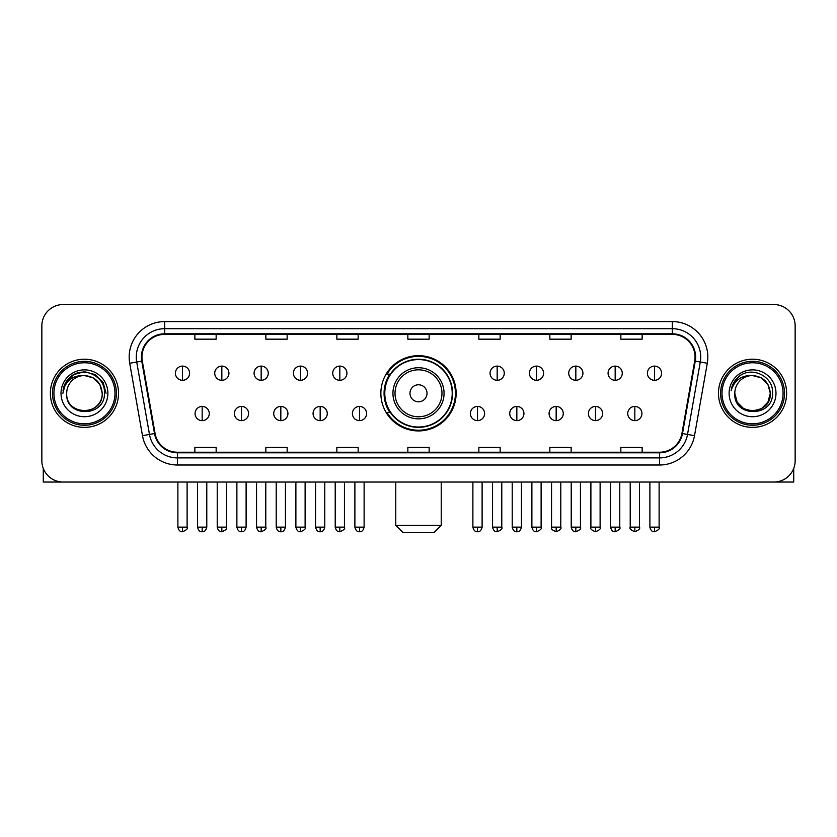 <?xml version="1.0" encoding="UTF-8"?>
<svg xmlns="http://www.w3.org/2000/svg" width="837" height="837" viewBox="0 0 837 837"><rect width="100%" height="100%" fill="white"/><g stroke="black" fill="none" stroke-linecap="round" stroke-linejoin="round"><path stroke-width="1.26" d="M380.866 393.296A37.634 37.634 0 0 0 418.5 430.929A37.634 37.634 0 0 0 456.134 393.296A37.634 37.634 0 0 0 418.5 355.662A37.634 37.634 0 0 0 380.866 393.296M389.896 412.463A34.432 34.432 0 0 1 389.896 374.129M41.85 325.844L41.85 460.748A21.302 21.302 0 0 0 63.152 482.049L773.848 482.049A21.302 21.302 0 0 0 795.15 460.748L795.15 325.844A21.302 21.302 0 0 0 773.848 304.542L63.152 304.542A21.302 21.302 0 0 0 41.85 325.844L41.85 460.748M50.366 393.296A34.076 34.076 0 0 0 84.453 427.372A34.076 34.076 0 0 0 118.53 393.296A34.076 34.076 0 0 0 84.453 359.219A34.076 34.076 0 0 0 50.366 393.296A34.076 34.076 0 0 0 84.453 427.372A34.076 34.076 0 0 0 118.53 393.296A34.076 34.076 0 0 0 84.453 359.219A34.076 34.076 0 0 0 50.366 393.296M718.47 393.296A34.076 34.076 0 0 0 752.547 427.372A34.076 34.076 0 0 0 786.634 393.296A34.076 34.076 0 0 0 752.547 359.219A34.076 34.076 0 0 0 718.47 393.296A34.076 34.076 0 0 0 752.547 427.372A34.076 34.076 0 0 0 786.634 393.296A34.076 34.076 0 0 0 752.547 359.219A34.076 34.076 0 0 0 718.47 393.296M141.955 357.085A22.725 22.725 0 0 1 164.68 334.371L672.32 334.371A22.725 22.725 0 0 1 694.7 361.029L681.925 433.451A22.725 22.725 0 0 1 659.556 452.221L177.444 452.221A22.725 22.725 0 0 1 155.075 433.451L142.3 361.029A22.725 22.725 0 0 1 141.955 357.085M141.39 357.085A23.29 23.29 0 0 0 141.746 361.134L154.51 433.545A23.29 23.29 0 0 0 177.444 452.796L659.556 452.796A23.29 23.29 0 0 0 682.49 433.545L695.254 361.134A23.29 23.29 0 0 0 672.32 333.796L164.68 333.796A23.29 23.29 0 0 0 141.39 357.085M129.714 363.248A35.499 35.499 0 0 1 164.68 321.586L672.32 321.586A35.499 35.499 0 0 1 707.286 363.248L694.511 435.669A35.499 35.499 0 0 1 659.556 465.006L177.444 465.006A35.499 35.499 0 0 1 142.489 435.669L129.714 363.248L136.713 362.013A28.395 28.395 0 0 1 164.68 328.69L672.32 328.69A28.395 28.395 0 0 1 700.287 362.013L687.522 434.434A28.395 28.395 0 0 1 659.556 457.902L177.444 457.902A28.395 28.395 0 0 1 149.478 434.434L136.713 362.013A28.395 28.395 0 0 1 136.274 357.085M773.848 304.542L63.152 304.542M63.152 482.049L773.848 482.049M795.15 460.748L795.15 325.844M682.49 433.545L687.522 434.434L700.287 362.013L707.286 363.248M407.849 334.371L407.849 339.173L429.151 339.173L429.151 334.371M336.851 334.371L336.851 339.173L358.152 339.173L358.152 334.371M265.852 334.371L265.852 339.173L287.154 339.173L287.154 334.371M194.854 334.371L194.854 339.173L216.155 339.173L216.155 334.371M478.848 334.371L478.848 339.173L500.149 339.173L500.149 334.371M549.846 334.371L549.846 339.173L571.148 339.173L571.148 334.371M620.845 334.371L620.845 339.173L642.146 339.173L642.146 334.371M429.151 452.221L429.151 447.418L407.849 447.418L407.849 452.221M358.152 452.221L358.152 447.418L336.851 447.418L336.851 452.221M287.154 452.221L287.154 447.418L265.852 447.418L265.852 452.221M216.155 452.221L216.155 447.418L194.854 447.418L194.854 452.221M500.149 452.221L500.149 447.418L478.848 447.418L478.848 452.221M571.148 452.221L571.148 447.418L549.846 447.418L549.846 452.221M642.146 452.221L642.146 447.418L620.845 447.418L620.845 452.221M43.273 468.396L43.273 482.049L125.634 482.049M114.983 393.296A30.53 30.53 0 0 0 84.453 362.766A30.53 30.53 0 0 0 53.924 393.296A30.53 30.53 0 0 0 84.453 423.825A30.53 30.53 0 0 0 114.983 393.296M116.395 393.296A31.952 31.952 0 0 0 84.453 361.343A31.952 31.952 0 0 0 52.501 393.296A31.952 31.952 0 0 0 84.453 425.248A31.952 31.952 0 0 0 116.395 393.296M102.198 393.296C101.141 382.509 95.23 376.598 84.453 375.541L93.325 377.926L99.823 384.424L102.198 393.296L99.823 384.424L93.325 377.926L84.453 375.541L93.325 377.926L99.823 384.424L102.198 393.296L99.823 384.424L93.325 377.926L84.453 375.541L93.325 377.926L99.823 384.424L102.198 393.296L99.823 384.424L93.325 377.926L84.453 375.541L93.325 377.926L99.823 384.424L102.198 393.296C103.286 416.198 65.61 416.198 66.698 393.296C65.119 417.935 105.274 417.381 104.437 393.296C105.755 376.388 83.606 365.643 70.842 376.535C66.385 380.249 63.779 384.978 63.016 390.712C66.364 380.144 73.51 375.081 84.453 375.541L93.325 377.926L99.823 384.424L102.198 393.296C103.286 416.198 65.61 416.198 66.698 393.296C65.61 416.198 103.286 416.198 102.198 393.296C103.286 416.198 65.61 416.198 66.698 393.296C65.61 416.198 103.286 416.198 102.198 393.296C103.286 416.198 65.61 416.198 66.698 393.296C65.61 416.198 103.286 416.198 102.198 393.296C103.286 416.198 65.61 416.198 66.698 393.296C65.61 416.198 103.286 416.198 102.198 393.296C103.286 416.198 65.61 416.198 66.698 393.296C65.61 416.198 103.286 416.198 102.198 393.296C103.286 416.198 65.61 416.198 66.698 393.296C65.61 416.198 103.286 416.198 102.198 393.296C103.286 416.198 65.61 416.198 66.698 393.296A17.755 17.755 0 0 1 84.453 375.541L93.325 377.926L99.823 384.424L102.198 393.296C102.909 407.075 85.196 416.23 74.388 407.912M61.017 393.296A23.426 23.426 0 0 0 84.453 416.721A23.426 23.426 0 0 0 107.879 393.296A23.426 23.426 0 0 0 84.453 369.87A23.426 23.426 0 0 0 61.017 393.296M70.831 376.535L65.6 382.76M65.453 383.032L73.656 374.599L84.453 371.701L95.251 374.599L103.15 382.499L106.037 393.296L103.15 382.499L95.251 374.599L84.453 371.701L73.656 374.599L65.746 382.499L62.859 393.296M65.276 383.367L65.746 382.509L65.276 383.367M434.121 532.458L402.879 532.458L395.775 525.354L441.225 525.354L434.121 532.458M427.016 393.296A8.516 8.516 0 0 0 418.5 384.779A8.516 8.516 0 0 0 409.984 393.296A8.516 8.516 0 0 0 418.5 401.812A8.516 8.516 0 0 0 427.016 393.296M444.06 393.296A25.56 25.56 0 0 0 418.5 367.736A25.56 25.56 0 0 0 392.94 393.296A25.56 25.56 0 0 0 418.5 418.856A25.56 25.56 0 0 0 444.06 393.296A25.56 25.56 0 0 1 418.5 418.856A25.56 25.56 0 0 1 392.94 393.296M452.221 393.296A33.721 33.721 0 0 0 418.5 359.575A33.721 33.721 0 0 0 384.779 393.296A33.721 33.721 0 0 0 418.5 427.016A33.721 33.721 0 0 0 452.221 393.296M455.422 393.296A36.922 36.922 0 0 1 386.945 412.463L390.366 412.463A34.045 34.045 0 0 0 441.026 418.824A34.045 34.045 0 0 0 441.026 367.767A34.045 34.045 0 0 0 390.366 374.129L386.945 374.129A36.922 36.922 0 0 1 455.422 393.296M182.497 366.104A7.104 7.104 0 0 0 175.404 373.197A7.104 7.104 0 0 0 182.497 380.301A7.104 7.104 0 0 0 189.601 373.197A7.104 7.104 0 0 0 182.497 366.104L182.497 380.301A7.104 7.104 0 0 0 189.601 373.197A7.104 7.104 0 0 0 182.497 366.104M221.836 366.104A7.104 7.104 0 0 0 214.732 373.197A7.104 7.104 0 0 0 221.836 380.301A7.104 7.104 0 0 0 228.93 373.197A7.104 7.104 0 0 0 221.836 366.104L221.836 380.301A7.104 7.104 0 0 0 228.93 373.197A7.104 7.104 0 0 0 221.836 366.104M261.165 366.104A7.104 7.104 0 0 0 254.071 373.197A7.104 7.104 0 0 0 261.165 380.301A7.104 7.104 0 0 0 268.269 373.197A7.104 7.104 0 0 0 261.165 366.104L261.165 380.301A7.104 7.104 0 0 0 268.269 373.197A7.104 7.104 0 0 0 261.165 366.104M300.504 366.104A7.104 7.104 0 0 0 293.4 373.197A7.104 7.104 0 0 0 300.504 380.301A7.104 7.104 0 0 0 307.597 373.197A7.104 7.104 0 0 0 300.504 366.104L300.504 380.301A7.104 7.104 0 0 0 307.597 373.197A7.104 7.104 0 0 0 300.504 366.104M339.832 366.104A7.104 7.104 0 0 0 332.728 373.197A7.104 7.104 0 0 0 339.832 380.301A7.104 7.104 0 0 0 346.936 373.197A7.104 7.104 0 0 0 339.832 366.104L339.832 380.301A7.104 7.104 0 0 0 346.936 373.197A7.104 7.104 0 0 0 339.832 366.104M497.168 366.104A7.104 7.104 0 0 0 490.063 373.197A7.104 7.104 0 0 0 497.168 380.301A7.104 7.104 0 0 0 504.272 373.197A7.104 7.104 0 0 0 497.168 366.104L497.168 380.301A7.104 7.104 0 0 0 504.272 373.197A7.104 7.104 0 0 0 497.168 366.104M536.496 366.104A7.104 7.104 0 0 0 529.402 373.197A7.104 7.104 0 0 0 536.496 380.301A7.104 7.104 0 0 0 543.6 373.197A7.104 7.104 0 0 0 536.496 366.104L536.496 380.301A7.104 7.104 0 0 0 543.6 373.197A7.104 7.104 0 0 0 536.496 366.104M575.835 366.104A7.104 7.104 0 0 0 568.731 373.197A7.104 7.104 0 0 0 575.835 380.301A7.104 7.104 0 0 0 582.929 373.197A7.104 7.104 0 0 0 575.835 366.104L575.835 380.301A7.104 7.104 0 0 0 582.929 373.197A7.104 7.104 0 0 0 575.835 366.104M615.164 366.104A7.104 7.104 0 0 0 608.07 373.197A7.104 7.104 0 0 0 615.164 380.301A7.104 7.104 0 0 0 622.268 373.197A7.104 7.104 0 0 0 615.164 366.104L615.164 380.301A7.104 7.104 0 0 0 622.268 373.197A7.104 7.104 0 0 0 615.164 366.104M654.503 366.104A7.104 7.104 0 0 0 647.399 373.197A7.104 7.104 0 0 0 654.503 380.301A7.104 7.104 0 0 0 661.596 373.197A7.104 7.104 0 0 0 654.503 366.104L654.503 380.301A7.104 7.104 0 0 0 661.596 373.197A7.104 7.104 0 0 0 654.503 366.104M202.167 406.426A7.104 7.104 0 0 0 195.063 413.53A7.104 7.104 0 0 0 202.167 420.634A7.104 7.104 0 0 0 209.271 413.53A7.104 7.104 0 0 0 202.167 406.426L202.167 420.634A7.104 7.104 0 0 0 209.271 413.53A7.104 7.104 0 0 0 202.167 406.426M241.495 406.426A7.104 7.104 0 0 0 234.402 413.53A7.104 7.104 0 0 0 241.495 420.634A7.104 7.104 0 0 0 248.599 413.53A7.104 7.104 0 0 0 241.495 406.426L241.495 420.634A7.104 7.104 0 0 0 248.599 413.53A7.104 7.104 0 0 0 241.495 406.426M280.834 406.426A7.104 7.104 0 0 0 273.73 413.53A7.104 7.104 0 0 0 280.834 420.634A7.104 7.104 0 0 0 287.928 413.53A7.104 7.104 0 0 0 280.834 406.426L280.834 420.634A7.104 7.104 0 0 0 287.928 413.53A7.104 7.104 0 0 0 280.834 406.426M320.163 406.426A7.104 7.104 0 0 0 313.069 413.53A7.104 7.104 0 0 0 320.163 420.634A7.104 7.104 0 0 0 327.267 413.53A7.104 7.104 0 0 0 320.163 406.426L320.163 420.634A7.104 7.104 0 0 0 327.267 413.53A7.104 7.104 0 0 0 320.163 406.426M359.502 406.426A7.104 7.104 0 0 0 352.398 413.53A7.104 7.104 0 0 0 359.502 420.634A7.104 7.104 0 0 0 366.596 413.53A7.104 7.104 0 0 0 359.502 406.426L359.502 420.634A7.104 7.104 0 0 0 366.596 413.53A7.104 7.104 0 0 0 359.502 406.426M477.498 406.426A7.104 7.104 0 0 0 470.404 413.53A7.104 7.104 0 0 0 477.498 420.634A7.104 7.104 0 0 0 484.602 413.53A7.104 7.104 0 0 0 477.498 406.426L477.498 420.634A7.104 7.104 0 0 0 484.602 413.53A7.104 7.104 0 0 0 477.498 406.426M516.837 406.426A7.104 7.104 0 0 0 509.733 413.53A7.104 7.104 0 0 0 516.837 420.634A7.104 7.104 0 0 0 523.931 413.53A7.104 7.104 0 0 0 516.837 406.426L516.837 420.634A7.104 7.104 0 0 0 523.931 413.53A7.104 7.104 0 0 0 516.837 406.426M556.166 406.426A7.104 7.104 0 0 0 549.072 413.53A7.104 7.104 0 0 0 556.166 420.634A7.104 7.104 0 0 0 563.27 413.53A7.104 7.104 0 0 0 556.166 406.426L556.166 420.634A7.104 7.104 0 0 0 563.27 413.53A7.104 7.104 0 0 0 556.166 406.426M595.505 406.426A7.104 7.104 0 0 0 588.401 413.53A7.104 7.104 0 0 0 595.505 420.634A7.104 7.104 0 0 0 602.598 413.53A7.104 7.104 0 0 0 595.505 406.426L595.505 420.634A7.104 7.104 0 0 0 602.598 413.53A7.104 7.104 0 0 0 595.505 406.426M634.833 406.426A7.104 7.104 0 0 0 627.729 413.53A7.104 7.104 0 0 0 634.833 420.634A7.104 7.104 0 0 0 641.937 413.53A7.104 7.104 0 0 0 634.833 406.426L634.833 420.634A7.104 7.104 0 0 0 641.937 413.53A7.104 7.104 0 0 0 634.833 406.426M793.727 468.396L793.727 482.049L711.366 482.049M783.076 393.296A30.53 30.53 0 0 0 752.547 362.766A30.53 30.53 0 0 0 722.017 393.296A30.53 30.53 0 0 0 752.547 423.825A30.53 30.53 0 0 0 783.076 393.296M784.499 393.296A31.952 31.952 0 0 0 752.547 361.343A31.952 31.952 0 0 0 720.605 393.296A31.952 31.952 0 0 0 752.547 425.248A31.952 31.952 0 0 0 784.499 393.296M761.429 408.665L752.547 411.04L743.674 408.665L737.177 402.168L734.802 393.296A17.755 17.755 0 0 1 752.547 375.541L761.429 377.926L767.927 384.424L770.302 393.296L767.927 384.424L761.429 377.926L752.547 375.541L761.429 377.926L767.927 384.424L770.302 393.296L767.927 384.424L761.429 377.926L752.547 375.541L761.429 377.926L752.547 375.541L761.429 377.926L767.927 384.424L770.302 393.296C771.39 416.198 733.714 416.198 734.802 393.296C733.222 417.935 773.378 417.381 772.541 393.296C773.859 376.388 751.71 365.643 738.945 376.535C734.488 380.249 731.883 384.978 731.109 390.712C734.457 380.144 741.603 375.081 752.547 375.541L761.429 377.926L767.927 384.424L770.302 393.296C771.39 416.198 733.714 416.198 734.802 393.296C733.714 416.198 771.39 416.198 770.302 393.296L767.927 402.168L761.429 408.665L752.547 411.04L743.674 408.665M752.547 375.541C763.334 376.598 769.245 382.509 770.302 393.296C771.39 416.198 733.714 416.198 734.802 393.296C733.714 416.198 771.39 416.198 770.302 393.296C771.39 416.198 733.714 416.198 734.802 393.296C733.714 416.198 771.39 416.198 770.302 393.296C771.39 416.198 733.714 416.198 734.802 393.296M729.121 393.296A23.426 23.426 0 0 0 752.547 416.721A23.426 23.426 0 0 0 775.983 393.296A23.426 23.426 0 0 0 752.547 369.87A23.426 23.426 0 0 0 729.121 393.296M770.302 393.296C771.013 407.075 753.29 416.23 742.482 407.912M738.935 376.535L733.704 382.76M733.379 383.367L733.85 382.509L733.379 383.367M672.32 321.586L672.32 333.796M136.713 362.013L141.746 361.134M177.444 465.006L177.444 452.796M659.556 452.796L659.556 465.006M142.489 435.669L154.51 433.545M695.254 361.134L700.287 362.013M164.68 321.586L164.68 333.796M687.522 434.434L694.511 435.669M441.978 393.296A23.478 23.478 0 0 0 418.5 369.818A23.478 23.478 0 0 0 395.022 393.296A23.478 23.478 0 0 0 418.5 416.774A23.478 23.478 0 0 0 441.978 393.296M182.497 527.132L177.883 527.132C178.689 530.417 180.227 531.955 182.497 531.746L182.497 527.132L187.111 527.132L187.111 482.049M221.836 527.132L217.222 527.132C218.028 530.417 219.566 531.955 221.836 531.746L221.836 527.132L226.45 527.132L226.45 482.049M261.165 527.132L256.551 527.132C257.357 530.417 258.895 531.955 261.165 531.746L261.165 527.132L265.779 527.132L265.779 482.049M300.504 527.132L295.88 527.132C296.685 530.417 298.234 531.955 300.504 531.746L300.504 527.132L305.118 527.132L305.118 482.049M339.832 527.132L335.218 527.132C336.024 530.417 337.562 531.955 339.832 531.746L339.832 527.132L344.446 527.132L344.446 482.049M497.168 527.132L492.554 527.132C493.359 530.417 494.897 531.955 497.168 531.746L497.168 527.132L501.781 527.132L501.781 482.049M536.496 527.132L531.882 527.132C532.688 530.417 534.226 531.955 536.496 531.746L536.496 527.132L541.12 527.132L541.12 482.049M575.835 527.132L571.221 527.132C572.027 530.417 573.565 531.955 575.835 531.746L575.835 527.132L580.449 527.132L580.449 482.049M615.164 527.132L610.55 527.132C611.355 530.417 612.893 531.955 615.164 531.746L615.164 527.132L619.778 527.132L619.778 482.049M654.503 527.132L649.889 527.132C650.694 530.417 652.232 531.955 654.503 531.746L654.503 527.132L659.117 527.132L659.117 482.049M202.167 527.132L197.553 527.132C198.359 530.417 199.897 531.955 202.167 531.746L202.167 527.132L206.781 527.132L206.781 482.049M241.495 527.132L236.881 527.132C237.687 530.417 239.225 531.955 241.495 531.746L241.495 527.132L246.109 527.132L246.109 482.049M280.834 527.132L276.22 527.132C277.026 530.417 278.564 531.955 280.834 531.746L280.834 527.132L285.448 527.132L285.448 482.049M320.163 527.132L315.549 527.132C316.355 530.417 317.893 531.955 320.163 531.746L320.163 527.132L324.777 527.132L324.777 482.049M359.502 527.132L354.888 527.132C355.694 530.417 357.232 531.955 359.502 531.746L359.502 527.132L364.116 527.132L364.116 482.049M477.498 527.132L472.884 527.132C473.69 530.417 475.228 531.955 477.498 531.746L477.498 527.132L482.112 527.132L482.112 482.049M516.837 527.132L512.223 527.132C513.029 530.417 514.567 531.955 516.837 531.746L516.837 527.132L521.451 527.132L521.451 482.049M556.166 527.132L551.552 527.132C550.62 528.607 552.158 530.145 556.166 531.746L556.166 527.132L560.78 527.132L560.78 482.049M595.505 527.132L590.891 527.132C589.949 528.607 591.487 530.145 595.505 531.746L595.505 527.132L600.119 527.132L600.119 482.049M634.833 527.132L630.219 527.132C629.288 528.607 630.826 530.145 634.833 531.746L634.833 527.132L639.447 527.132L639.447 482.049M441.225 482.049L441.225 525.354M395.775 482.049L395.775 525.354M177.883 527.132L177.883 482.049M187.111 527.132C188.053 528.607 186.515 530.145 182.497 531.746M217.222 527.132L217.222 482.049M226.45 527.132C227.382 528.607 225.844 530.145 221.836 531.746M256.551 527.132L256.551 482.049M265.779 527.132C266.721 528.607 265.183 530.145 261.165 531.746M295.88 527.132L295.88 482.049M305.118 527.132C306.049 528.607 304.511 530.145 300.504 531.746M335.218 527.132L335.218 482.049M344.446 527.132C345.388 528.607 343.85 530.145 339.832 531.746M492.554 527.132L492.554 482.049M501.781 527.132C502.723 528.607 501.185 530.145 497.168 531.746M531.882 527.132L531.882 482.049M541.12 527.132C542.052 528.607 540.514 530.145 536.496 531.746M571.221 527.132L571.221 482.049M580.449 527.132C581.38 528.607 579.842 530.145 575.835 531.746M610.55 527.132L610.55 482.049M619.778 527.132C620.719 528.607 619.181 530.145 615.164 531.746M649.889 527.132L649.889 482.049M659.117 527.132C660.048 528.607 658.51 530.145 654.503 531.746M197.553 527.132L197.553 482.049M206.781 527.132C205.975 530.417 204.437 531.955 202.167 531.746M236.881 527.132L236.881 482.049M246.109 527.132C245.304 530.417 243.766 531.955 241.495 531.746M276.22 527.132L276.22 482.049M285.448 527.132C284.643 530.417 283.105 531.955 280.834 531.746M315.549 527.132L315.549 482.049M324.777 527.132C323.971 530.417 322.433 531.955 320.163 531.746M354.888 527.132L354.888 482.049M364.116 527.132C363.31 530.417 361.772 531.955 359.502 531.746M472.884 527.132L472.884 482.049M482.112 527.132C481.306 530.417 479.768 531.955 477.498 531.746M512.223 527.132L512.223 482.049M521.451 527.132C520.645 530.417 519.107 531.955 516.837 531.746M551.552 527.132L551.552 482.049M560.78 527.132C561.721 528.607 560.183 530.145 556.166 531.746M590.891 527.132L590.891 482.049M600.119 527.132C601.05 528.607 599.512 530.145 595.505 531.746M630.219 527.132L630.219 482.049M639.447 527.132C640.389 528.607 638.851 530.145 634.833 531.746"/></g></svg>
